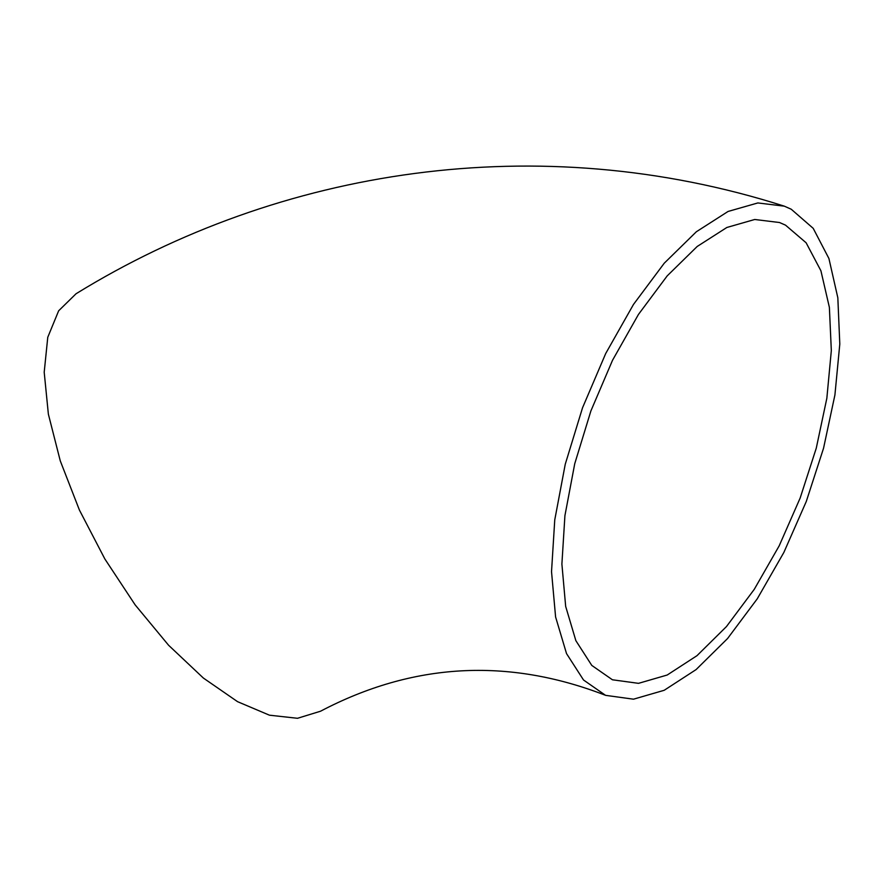 <?xml version="1.0" encoding="UTF-8"?>
<svg xmlns="http://www.w3.org/2000/svg" width="884" height="884" viewBox="0 0 884 884"><rect width="100%" height="100%" fill="white"/><g stroke="black" fill="none" stroke-linecap="round" stroke-linejoin="round"><path stroke-width="1.33" d="M791.235 209.232L784.329 206.171L757.853 202.944L728.073 211.453L696.36 231.752L664.26 263.189L633.485 304.439L605.728 353.478L582.556 407.734L565.252 464.244L554.754 519.891L551.528 571.683L555.594 616.966L566.522 653.585L583.528 680.006L605.573 695.343L633.496 699.189L664.204 690.282L696.084 669.597L727.576 638.524L757.256 598.811L783.865 552.434L806.274 501.493L823.545 448.243L834.916 394.971L839.8 344.042L837.833 297.786L828.916 258.504L813.214 228.348L791.235 209.232M604.888 695.067C507.427 657.453 412.64 662.834 320.527 711.222L297.499 718.294L269.443 715.189L237.564 701.675L203.375 678.05L168.601 645.265L135.142 604.866L104.853 558.964L79.427 510.079L60.278 460.896L48.366 414.132L44.2 372.23L47.769 337.279L58.653 310.792L76.035 293.764C279.731 168.247 538.61 127.738 784.329 206.171M785.511 225.144L806.12 242.78L820.916 270.78L829.38 307.378L831.325 350.583L826.849 398.242L816.275 448.155L800.142 498.079L779.18 545.848L754.262 589.341L726.471 626.557L697.001 655.663L667.199 675.022L638.502 683.343L612.435 679.785L591.783 665.42L575.871 640.679L565.672 606.402L561.893 564.058L564.92 515.659L574.744 463.691L590.899 410.927L612.535 360.263L638.447 314.45L667.188 275.896L697.189 246.481L726.858 227.475L754.726 219.486L779.522 222.525L785.511 225.144"/></g></svg>
